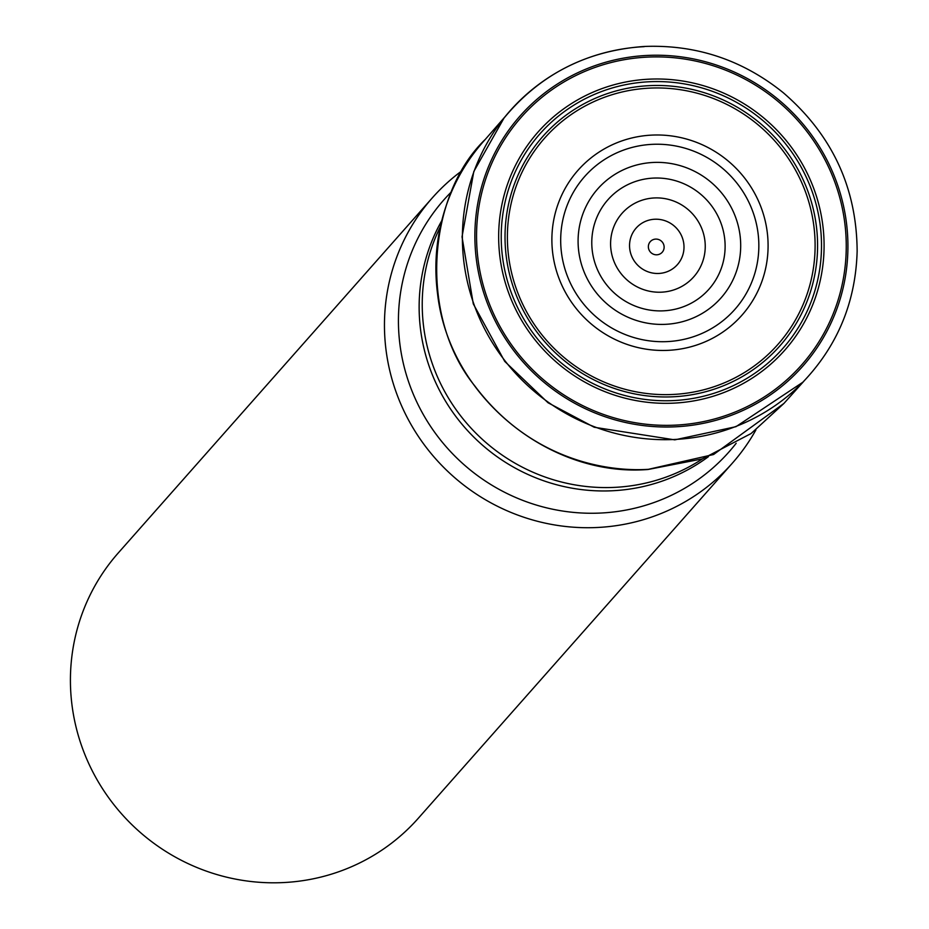 <?xml version="1.0" encoding="UTF-8"?>
<svg xmlns="http://www.w3.org/2000/svg" width="929" height="929" viewBox="0 0 929 929"><rect width="100%" height="100%" fill="white"/><g stroke="black" fill="none" stroke-linecap="round" stroke-linejoin="round"><path stroke-width="1.39" d="M432.333 197.842L118.297 552.918A200.258 194.8 41.5 0 0 91.82 769.944A200.258 194.8 41.5 0 0 283.798 882.55A200.258 194.8 41.5 0 0 418.305 818.263L732.342 463.176A200.258 194.8 -138.5 0 1 597.846 527.463A200.258 194.8 -138.5 0 1 405.857 414.868A200.258 194.8 -138.5 0 1 432.333 197.842A200.258 194.8 -138.5 0 1 462.421 170.425M755.881 429.976A200.258 194.8 -138.5 0 1 732.342 463.176M648.628 79.197A164.665 160.183 -138.5 0 1 808.23 314.966A164.665 160.183 -138.5 0 1 527.266 329.296A164.665 160.183 -138.5 0 1 648.628 79.197M648.825 81.775A162.052 157.64 -138.5 0 1 805.896 313.805A162.052 157.64 -138.5 0 1 529.379 327.902A162.052 157.64 -138.5 0 1 648.825 81.775M646.921 57.133A187.066 181.979 -138.5 0 1 828.238 324.976A187.066 181.979 -138.5 0 1 509.046 341.257A187.066 181.979 -138.5 0 1 646.921 57.133M646.793 55.461A188.761 183.617 41.5 0 0 507.675 342.162A188.761 183.617 41.5 0 0 829.748 325.731A188.761 183.617 41.5 0 0 646.793 55.461M644.238 46.647A199.677 194.242 41.5 0 0 502.763 119.609A199.677 194.242 41.5 0 0 502.752 119.62A199.677 194.242 41.5 0 0 486.448 332.396A199.677 194.242 41.5 0 0 675.151 439.44A199.677 194.242 41.5 0 0 801.379 383.723A199.677 194.242 41.5 0 0 801.39 383.723C837.041 347.063 855.632 302.924 857.142 251.306C856.759 187.763 832.163 134.926 783.379 92.807C742.573 59.944 696.297 44.499 644.563 46.45C586.362 50.456 539.087 74.843 502.763 119.609M504.087 117.937L473.813 171.505L462.027 236.837L473.279 303.864L504.737 361.404L548.017 402.745L594.246 427.259L674.768 439.858L735.977 426.678L802.888 382.202M505.062 116.729L485.275 139.42C427.851 194.358 417.562 315.721 474.916 386.081C529.158 458.183 604.28 472.141 648.384 469.331L713.588 454.513L783.89 403.465M653.017 162.47A82.275 80.033 -138.5 0 1 740.448 239.264A82.275 80.033 -138.5 0 1 665.756 324.314A82.275 80.033 -138.5 0 1 578.337 247.532A82.275 80.033 -138.5 0 1 653.017 162.47M652.007 144.355A100.262 97.533 -138.5 0 1 749.18 287.92A100.262 97.533 -138.5 0 1 578.105 296.641A100.262 97.533 -138.5 0 1 652.007 144.355M651.519 135.123A109.401 106.429 41.5 0 0 570.882 301.286A109.401 106.429 41.5 0 0 757.553 291.764A109.401 106.429 41.5 0 0 651.519 135.123M649.197 88.15A155.712 151.473 -138.5 0 1 800.113 311.099A155.712 151.473 -138.5 0 1 534.43 324.639A155.712 151.473 -138.5 0 1 649.197 88.15M649.069 85.665A158.162 153.854 41.5 0 0 532.503 325.882A158.162 153.854 41.5 0 0 802.354 312.121A158.162 153.854 41.5 0 0 649.069 85.665M663.666 310.82A67.457 65.622 -138.5 0 1 598.276 214.227A67.457 65.622 -138.5 0 1 713.391 208.351A67.457 65.622 -138.5 0 1 663.666 310.82M654.643 219.244A27.556 26.802 -138.5 0 1 683.918 244.966A27.556 26.802 -138.5 0 1 658.916 273.451A27.556 26.802 -138.5 0 1 629.63 247.729A27.556 26.802 -138.5 0 1 654.643 219.244M661.622 292.17A47.89 46.589 41.5 0 0 705.099 242.655A47.89 46.589 41.5 0 0 654.202 197.958A47.89 46.589 41.5 0 0 610.736 247.462A47.89 46.589 41.5 0 0 661.622 292.17M656.861 254.801A7.989 7.769 41.5 0 0 662.749 242.678A7.989 7.769 41.5 0 0 649.127 243.363A7.989 7.769 41.5 0 0 656.861 254.801M708.455 456.65A181.782 176.835 -138.5 0 1 612.826 490.733A181.782 176.835 -138.5 0 1 447.639 404.556A181.782 176.835 -138.5 0 1 441.739 220.754M451.633 191.629A190.271 185.092 41.5 0 0 416.25 400.84A190.271 185.092 41.5 0 0 601.179 513.017A190.271 185.092 41.5 0 0 736.163 443.272M440.288 226.931A180.981 176.057 41.5 0 0 484.427 441.217A180.981 176.057 41.5 0 0 702.51 458.845M485.275 139.42L483.591 141.301C467.566 159.498 455.419 180.029 447.174 202.894C436.746 232.273 433.541 262.605 437.559 293.866C449.346 397.415 549.945 477.401 648.117 469.482L702.37 458.891L751.085 433.541L783.867 403.5L803.968 381.087"/></g></svg>

